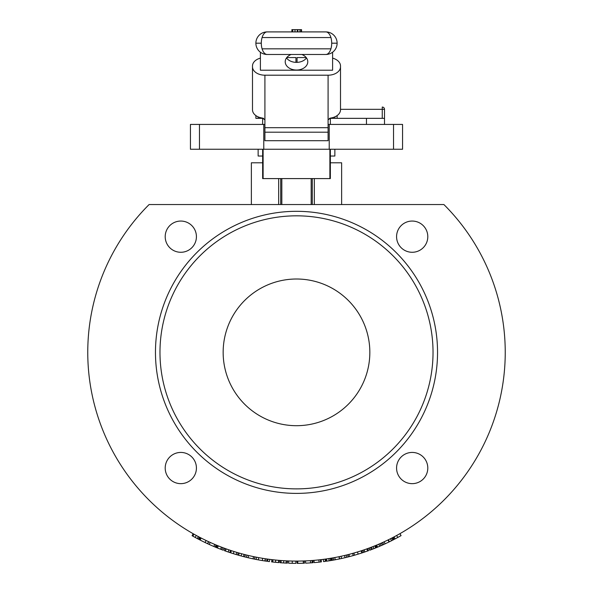 <?xml version="1.0" encoding="UTF-8"?>
<svg xmlns="http://www.w3.org/2000/svg" width="593" height="593" viewBox="0 0 593 593"><rect width="100%" height="100%" fill="white"/><g stroke="black" fill="none" stroke-linecap="round" stroke-linejoin="round"><path stroke-width="0.89" d="M306.21 57.558L297.063 57.558L297.063 62.361M340.508 109.787A12.409 8.435 180 0 1 330.353 118.089L328.092 119.882L328.092 140.704L264.908 140.704L264.908 119.882L262.647 118.089A12.409 8.435 180 0 1 252.492 109.787L252.492 66.764A12.409 8.435 -0 0 0 264.908 75.2L328.092 75.2A12.409 8.435 -0 0 0 340.508 66.764L340.508 109.787M295.937 62.361L295.937 57.558L286.79 57.558M260.394 58.136A12.409 8.435 -0 0 0 252.492 65.993L252.492 66.764M340.508 66.764L340.508 65.993A12.409 8.435 -0 0 0 332.606 58.136M260.394 52.214L260.394 70.211L332.606 70.211L332.606 52.214M329.397 118.341L337.12 118.341L337.12 115.583M332.881 118.341L332.606 117.651M301.822 54.474A11.282 8.272 0 0 1 307.782 61.768A11.282 8.272 0 0 1 296.5 70.041A11.282 8.272 0 0 1 285.218 61.768A11.282 8.272 0 0 1 291.178 54.474M384.509 109.312A2.253 2.253 0 0 0 382.255 107.051L382.255 109.312L384.509 109.312L384.509 118.341L337.12 118.341M255.879 115.583L255.879 118.341L263.603 118.341M330.353 124.426L330.353 118.341M286.501 57.936A11.282 8.272 180 0 0 296.5 62.369A11.282 8.272 180 0 0 306.499 57.936M260.394 117.651L260.119 118.341M330.916 48.834L262.084 48.834M262.647 37.552L330.353 37.552M325.839 31.903A11.282 5.871 90 0 1 331.702 43.193A11.282 5.871 90 0 1 325.839 54.474A11.282 11.282 0 0 0 337.12 43.193A11.282 11.282 0 0 0 325.839 31.903L267.161 31.903A11.282 11.282 0 0 0 255.879 43.193L261.298 43.193A11.282 5.871 -90 0 1 267.161 31.903M297.834 31.903L294.995 31.903L294.995 29.65L297.834 29.65L297.834 31.903M292.734 29.65L292.734 31.903L291.882 31.903L291.882 29.65L294.995 29.65M301.14 29.65L301.14 31.903L299.984 31.903L299.984 29.65L301.563 29.65L301.563 31.903L301.452 29.65M301.281 31.903L301.281 29.65L301.266 31.903M297.212 29.65L300.221 29.65M331.702 43.193L337.12 43.193M255.879 43.193A11.282 11.282 0 0 0 267.161 54.474A11.282 5.871 -90 0 1 261.298 43.193M267.161 54.474L325.839 54.474M328.092 124.426L329.219 124.426L329.219 149.251L263.781 149.251L263.781 124.426L264.908 124.426M263.781 124.426L190.435 124.426L190.435 149.251L263.781 149.251M329.219 124.426L402.565 124.426L402.565 149.251L329.219 149.251M341.635 204.541L341.635 162.793L330.353 162.793M262.647 162.793L251.365 162.793L251.365 204.541M312.296 178.589L312.296 204.541L312.296 178.589M330.353 149.251L330.353 178.589L262.647 178.589L262.647 149.251M280.704 204.541L280.704 178.589M387.273 540.327L387.926 540.008M350.633 553.951L354.658 552.832L353.873 553.054L354.495 555.226L361.804 552.987A210.997 210.997 0 0 0 362.471 552.772L368.372 550.734M353.45 553.173L354.57 552.854M354.792 552.787L353.806 553.076M348.602 556.82L349.499 556.59L348.936 554.403L347.735 554.707L350.263 554.055M353.369 553.195L353.851 553.061L354.473 555.233L349.499 556.59M350.678 553.944L352.501 553.439M312.681 560.467L313.074 562.698L312.007 562.779M303.623 560.971L304.335 560.948L304.417 563.202L303.438 563.239M297.768 561.089L297.123 561.097L297.768 561.089L297.782 563.35A210.997 210.997 0 0 0 303.342 563.239L304.417 563.202M224.376 550.645L225.422 551.016L224.376 550.645L225.147 548.518L226.17 548.888M227.445 549.34L228.876 549.837L228.142 551.972L225.422 551.016L226.178 548.896L227.193 549.251M228.846 549.83L230.077 550.245M227.03 549.2L226.533 549.022M227.252 549.274L228.839 549.822M218.224 545.864L217.527 545.582L218.224 545.864M220.663 546.828L221.145 547.02M193.199 533.744L194.86 534.678M198.455 536.635L199.092 536.976M193.815 534.093L193.177 533.73L193.815 534.093M197.499 536.124L199.448 537.162M199.226 537.043L199.648 537.265M196.794 538.303L198.796 539.363L199.841 537.369L199.04 536.947M206.112 540.505L208.654 541.705L207.706 543.759A210.997 210.997 0 0 0 209.247 544.463A995.224 458.241 113.7 0 0 213.865 546.494A210.997 210.997 0 0 0 215.17 547.05L216.037 544.967L217.068 545.39L216.208 547.48L214.666 546.835M215.667 547.257L216.534 545.167L217.068 545.39M237.037 552.446L237.978 552.72M238.349 552.832L238.972 553.01M255.264 556.983L259.119 557.716M257.414 557.405L258.481 557.605M259.356 557.761L260.883 558.035M260.075 557.894L260.475 557.961M256.48 557.22L256.043 559.436L258.333 559.874L262.314 560.563L262.677 558.339L260.787 558.013M265.256 561.022L265.241 558.739L267.035 559.006L266.717 561.237L263.292 560.719M291.17 561.03L290.207 561M331.791 558.087L331.176 558.198L331.791 558.087L332.176 560.311A210.997 210.997 0 0 0 332.332 560.289L339.433 558.94A210.997 210.997 0 0 0 339.633 558.895A210.997 210.997 0 0 0 341.553 558.487A538.318 337.024 77.2 0 0 345.067 557.687A210.997 210.997 0 0 0 348.232 556.909L347.676 554.722M374.116 546.131L375.643 545.508L376.051 547.776M399.193 534.085L399.956 533.656L401.016 535.649L396.213 538.303M393.552 537.162L394.441 536.687M398.666 534.382L399.104 534.137M397.332 535.123L396.873 535.375M394.501 536.658L395.835 535.939M399.956 533.656L401.076 535.612L400.142 536.139M400.001 536.22L400.861 535.731M399.089 536.732L400.216 536.102M397.458 537.629L397.903 537.384M394.59 539.163L395.694 538.577M399.045 536.754L399.526 536.487M377.837 547.043A210.997 210.997 0 0 0 380.973 545.701A1009.027 461.406 66.1 0 0 382.315 545.115A210.997 210.997 0 0 0 382.455 545.049L389.008 541.995L388.015 539.964L389.06 539.452M375.643 545.508L376.503 547.598L375.577 547.969M375.243 548.11L376.296 547.68M373.234 548.903L373.857 548.658M373.434 548.821L375.102 548.162M369.002 548.095L369.787 550.215A210.997 210.997 0 0 0 369.973 550.148A210.997 210.997 0 0 0 371.322 549.637L371.87 549.429M373.167 548.933L372.322 549.259M374.198 546.094L373.442 546.398M341.776 558.436A1009.027 461.406 77.3 0 0 342.828 558.206M342.969 558.169A1009.027 461.406 77.3 0 0 343.532 558.043M343.562 558.035L344.207 557.887A1009.027 461.406 77.3 0 0 344.363 557.85L345.296 557.635M334.867 559.836L335.794 559.659M330.664 560.563L332.918 560.185M333.296 560.118L334.563 559.888M333.34 560.111L332.74 560.215M332.31 560.289L330.738 560.555M279.021 560.363L278.829 562.609A210.997 210.997 0 0 1 278.465 562.579L271.713 561.89A210.997 210.997 0 0 1 271.631 561.882L271.898 559.636M262.417 560.578L263.003 560.674M265.456 561.052L264.115 560.852M255.005 559.229L255.59 559.347M256.295 559.488L257.192 559.659M249.29 557.998L251.721 558.547A520.002 331.235 102.3 0 0 253.048 558.828A210.997 210.997 0 0 0 254.434 559.117L256.991 559.622M257.266 559.673L255.272 559.281M250.461 558.265A520.002 331.235 102.3 0 0 251.454 558.487M251.721 558.547L251.254 558.443M250.876 558.361L249.571 558.065M247.629 557.613L249.06 557.946M245.332 554.722L244.776 556.916A210.997 210.997 0 0 0 246.466 557.331A210.997 210.997 0 0 0 248.119 557.731A995.224 458.241 102.6 0 0 253.048 558.828L253.507 556.619M250.179 558.206L249.549 558.057M249.408 558.028L248.971 557.931M234.509 554.04L236.941 554.766M231.203 552.995L231.982 553.247M236.941 554.774L235.377 554.307M235.703 552.046L237.03 552.446M212.027 545.701A210.997 210.997 0 0 0 213.354 546.279L214.473 546.753M209.47 544.567L210.471 545.019A210.997 210.997 0 0 0 210.515 545.034L208.951 544.33M205.311 542.632L205.86 542.891M206.105 543.01L207.78 543.788M200.375 537.643L199.337 539.645A210.997 210.997 0 0 0 205.096 542.521L208.736 544.233M207.876 543.833L205.363 542.654M198.796 539.363L198.396 539.156M194.215 536.902L196.32 538.051M192.065 535.694L192.799 536.109M193.155 536.309L195.319 537.51M195.653 537.688L196.698 538.259M192.777 536.094L193.185 536.324M200.983 540.49L203.547 541.772M200.197 540.09L200.731 540.364M202.947 541.476L201.731 540.875M222.16 549.822L221.211 549.459M220.225 549.081L221.004 549.385M217.357 547.947L218.609 548.451M221.678 549.637L221.137 549.437M218.483 548.399L219.062 548.629M220.848 549.318L221.322 549.503M218.128 548.258L216.919 547.769M219.566 548.829L218.054 548.228M220.878 546.916L221.285 547.072M228.179 551.979L229.165 552.32M229.55 552.446L236.17 554.544L236.822 552.38M225.777 551.142L228.112 551.964L225.777 551.142M228.142 551.972L229.699 552.498L230.61 550.423M269.711 559.369L269.422 561.608A210.997 210.997 0 0 1 267.606 561.363L267.917 559.125M287.472 560.896L287.368 563.15A210.997 210.997 0 0 1 287.308 563.15L286.063 563.091L287.308 563.15L287.168 560.889M280.326 560.467L282.172 560.6M298.227 563.343L303.334 563.239M297.123 561.097L297.13 563.35L297.849 563.35M300.814 563.306L298.212 563.343M312.896 560.452L313.074 562.698L311.836 562.794M310.888 562.861L311.636 562.809M308.723 562.994L311.584 562.809M305.691 563.15L308.486 563.009M309.472 562.95L311.088 562.846M319.041 562.142L320.294 562.008M316.469 562.401L318.819 562.164M315.009 562.535A210.997 210.997 0 0 0 319.086 562.142A210.997 210.997 0 0 0 320.702 561.956A210.997 210.997 0 0 0 321.376 561.882L321.109 559.636M319.753 562.068L319.108 562.134L319.753 562.068M318.745 562.171L319.086 562.142A1007.915 461.154 -95.5 0 1 314.171 562.609L313.986 560.363M314.535 562.579A210.997 210.997 0 0 0 314.646 562.572L315.076 562.535M314.646 562.572L315.876 562.46M354.229 555.3L354.651 555.181M353.317 555.559L354.036 555.352M351.945 555.938L353.502 555.508M349.989 554.121L351.39 553.751M353.317 553.217L352.576 553.425L353.317 553.217M347.735 554.707L348.291 556.894M360.663 553.358A210.997 210.997 0 0 0 361.033 553.239L361.804 552.987L361.107 550.845L360.336 551.09M389.549 541.728L390.024 541.491M388.437 539.756L389.431 541.787A210.997 210.997 0 0 0 389.431 541.787A210.997 210.997 0 0 0 391.521 540.742A210.997 210.997 0 0 0 392.803 540.09L392.269 540.364M369.839 352.353A73.339 73.339 0 0 1 259.83 415.871A73.339 73.339 0 0 1 259.83 288.835A73.339 73.339 0 0 1 369.839 352.353M433.031 352.353A136.531 136.531 0 0 1 228.238 470.59A136.531 136.531 0 0 1 228.238 234.116A136.531 136.531 0 0 1 433.031 352.353M437.545 352.353A141.045 141.045 0 0 0 225.977 230.21A141.045 141.045 0 0 0 225.977 474.496A141.045 141.045 0 0 0 437.545 352.353M149.11 204.541A208.743 208.743 0 0 0 148.828 499.884A208.743 208.743 0 0 0 444.172 499.884A208.743 208.743 0 0 0 443.89 204.541L149.11 204.541M232.337 550.986L231.433 550.697M232.597 551.067L235.443 551.964M232.419 551.016L231.87 550.838L232.419 551.016M233.308 551.297L233.679 551.416M240.662 553.484L238.43 552.854M238.216 552.795L237.585 554.959L238.616 555.256L239.231 553.084L240.209 553.358M239.587 553.187L240.995 553.58M243.79 554.329L245.272 554.707L244.716 556.901L243.508 556.59M239.691 553.217L240.432 553.425M272.18 559.673L273.047 559.77M272.876 562.023L271.713 561.89L271.972 559.651L273.988 559.874M274.262 559.903L277.22 560.2M277.502 560.229L278.658 560.333L278.465 562.579M274.07 559.888L273.499 559.822L274.07 559.888M275.004 559.985L275.397 560.022M281.534 560.555L284.944 560.778M285.885 560.822L287.153 560.882M286.204 560.837L286.056 563.091L281.371 562.809M280.111 560.452L279.933 562.698L281 562.779L281.156 560.526L282.646 560.637M281.638 560.563L282.987 560.659M289.384 560.971L288.672 560.948L289.384 560.971M293.216 561.067L294.81 561.089M295.173 561.089L295.885 561.097L295.877 563.35L295.01 563.343M365.792 549.259L367.86 548.518L366.822 548.888L367.586 551.016M367.638 548.599L368.631 550.638M361.841 550.6L362.79 550.289M365.97 549.192L366.474 549.014M371.077 547.317L370.521 547.532L371.062 547.324L370.521 547.532L371.322 549.637L372.3 549.266L371.485 547.161L370.521 547.532L372.137 546.909M372.76 546.664L373.961 546.19M374.227 546.079L375.473 545.575M393.359 537.265L395.086 536.346M397.747 537.473L396.665 535.494L398.303 534.59M397.014 535.301L398.266 534.612M382.033 542.765L383.36 542.165M383.471 542.113L386.836 540.534M385.932 540.964L384.182 541.787M376.866 547.443L376.006 545.36L378.764 544.204L379.653 546.272L376.866 547.443A210.997 210.997 0 0 1 376.8 547.472L375.94 545.39M357.475 551.987L356.971 552.142M358.083 551.801L359.981 551.208M332.48 557.969L333.911 557.716M334.037 557.694L337.676 556.99M336.698 557.19L334.808 557.546M325.965 559.006L326.283 561.237A210.997 210.997 0 0 0 326.358 561.23L326.039 558.991L327.217 558.821M260.364 557.946L258.63 557.628M219.454 546.353L217.549 545.59M219.729 546.464L221.411 547.124L220.596 549.229A210.997 210.997 0 0 0 221.797 549.681A210.997 210.997 0 0 0 223.22 550.215L224.006 548.102M195.06 534.79L195.564 535.071M198.396 536.606L197.306 538.577L198.418 539.163L195.075 537.377M193.955 534.167L195.26 534.901M193.051 533.656L192.169 535.753M196.261 538.021L197.009 538.422M193.97 534.182L192.858 536.146L195.09 537.384L193.281 536.383M196.335 538.059L197.054 538.444M195.09 537.384L196.32 535.486M198.092 536.443L197.506 536.131M199.463 537.169L198.418 539.163M214.748 544.418L213.865 546.494M210.181 542.41L209.247 544.463M217.357 545.508L216.504 547.598L220.596 549.229M217.764 548.11L216.779 547.71M219.781 546.487L220.277 546.679M222.597 547.576L221.797 549.681M246.999 555.137L246.466 557.331M254.879 556.901L254.434 559.117M248.637 555.53L248.119 557.731M258.741 557.65L258.333 559.874L256.043 559.436M262.314 560.563A210.997 210.997 0 0 0 264.901 560.971L265.241 558.739M260.342 560.229L259.163 560.022M261.135 558.08L262.632 558.332M303.268 560.985L303.342 563.239M320.442 559.718L320.702 561.956M318.849 559.896L319.086 562.142M326.528 558.925L326.854 561.156A210.997 210.997 0 0 0 330.59 560.578L330.004 560.674M329.715 560.719L327.751 561.022M330.227 558.354L330.59 560.578A210.997 210.997 0 0 0 331.546 560.422L331.176 558.198M327.551 561.052L328.893 560.852M328.819 558.576L329.167 560.808M333.11 560.148L332.369 560.281M338.433 559.14L337.943 559.243M335.631 559.688L334.919 559.822M334.519 559.896L334.133 559.97M334.044 559.985L333.562 560.074L334.044 559.985M331.947 558.065L332.332 560.289M338.974 556.731L339.433 558.94M339.166 556.686L339.633 558.895M342.546 558.265L343.592 558.028M346.223 555.085L346.757 557.279M344.548 555.485L345.067 557.687M341.071 556.278L341.553 558.487M357.675 554.292L358.483 554.04M358.491 554.04L357.631 554.299M355.289 552.646L357.497 551.987L358.157 554.144M380.076 543.633L380.973 545.701M383.182 544.722L382.492 545.034M388.081 542.439L387.644 542.647M385.509 543.655L384.85 543.966M384.042 544.337L383.597 544.537L384.042 544.337M381.536 542.988L382.455 545.049M381.395 543.055L382.315 545.115M394.582 539.17L394.212 539.363L393.166 537.362M399.563 536.465L398.266 537.184M397.614 537.547L398.696 536.947M394.901 539L395.561 538.652M400.942 535.687L400.223 536.094M399.393 536.561L398.14 537.258M396.057 538.385L396.843 537.962M397.844 537.421L396.265 538.274M392.025 540.49L390.238 541.387M391.78 538.081L392.803 540.09A210.997 210.997 0 0 0 393.67 539.645L392.633 537.643M390.061 541.476L391.269 540.868M390.505 538.726L391.521 540.742M370.847 549.815L370.151 550.082M373.716 548.718L374.88 548.251M372.3 549.266L373.916 548.636L373.086 546.538M374.946 548.228L373.723 548.71M373.368 548.851L372.767 549.088M372.389 549.229L371.418 549.6M372.545 546.746L372.997 546.568M369.187 548.028L369.973 550.148M374.776 545.864L375.628 547.954M362.82 550.282L363.805 552.328M362.553 552.743L364.888 551.957L364.132 549.837M361.767 550.63L362.471 552.772M323.296 559.369L323.585 561.608A210.997 210.997 0 0 0 325.401 561.363L325.09 559.125M305.536 560.896L305.632 563.15A1007.915 461.154 -93.2 0 0 310.562 562.883A210.997 210.997 0 0 0 312.859 562.713M306.981 563.091A210.997 210.997 0 0 0 310.562 562.883L310.413 560.63M312.014 560.518L312.185 562.764M288.672 560.948L288.583 563.202L292.223 563.306L289.569 563.239M292.267 563.306L295.877 563.35M293.379 561.074L293.958 561.082M281.164 562.794L280.207 562.72M282.55 562.89L284.514 563.009M284.892 563.031L285.722 563.076M282.409 560.615L283.847 560.711L283.543 562.95L281.92 562.846M284.959 563.039L285.767 563.076M283.847 560.711L284.959 560.778M276.056 562.357L276.746 562.423M277.116 562.46L277.998 562.535M273.254 562.068L274.307 562.179M275.167 562.268L275.678 562.32M238.771 555.3L237.845 555.033M240.106 555.678L242.011 556.197M242.367 556.286L243.174 556.501M239.839 555.604L238.972 555.359M241.662 553.766L241.047 555.938L244.716 556.901M239.075 555.389L239.498 555.508M242.433 556.308L243.219 556.516M244.064 554.403L243.501 556.582M230.81 552.861L229.951 552.58M233.857 553.84L234.517 554.04M234.872 554.151L235.725 554.411M231.722 553.165L232.182 553.306M233.005 553.573L233.494 553.721M201.146 538.044L200.115 540.045M206.075 540.49L205.096 542.521M427.798 468.04A15.611 15.611 0 0 1 404.382 481.56A15.611 15.611 0 0 1 404.382 454.52A15.611 15.611 0 0 1 427.798 468.04M196.424 236.666A15.611 15.611 0 0 1 173.008 250.187A15.611 15.611 0 0 1 173.008 223.146A15.611 15.611 0 0 1 196.424 236.666M427.798 236.666A15.611 15.611 0 0 1 404.382 250.187A15.611 15.611 0 0 1 404.382 223.146A15.611 15.611 0 0 1 427.798 236.666M196.424 468.04A15.611 15.611 0 0 1 173.008 481.56A15.611 15.611 0 0 1 173.008 454.52A15.611 15.611 0 0 1 196.424 468.04M330.353 156.026L334.86 156.026L334.86 149.251M262.647 156.026L258.14 156.026L258.14 149.251M328.092 132.202L264.908 132.202M328.092 127.695L264.908 127.695M264.908 75.2L264.908 119.882M328.092 75.2L328.092 119.882M334.86 116.865L334.86 118.341M340.508 109.312L382.255 109.312L382.255 118.341M258.14 118.341L258.14 116.865M297.301 31.903L297.301 29.65M199.463 124.426L199.463 149.251M393.537 124.426L393.537 149.251M314.342 204.541L314.342 178.589M278.658 178.589L278.658 204.541M281.831 204.541L281.831 178.589M311.169 204.541L311.169 178.589M263.114 149.251L263.114 178.589M329.886 149.251L329.886 178.589M208.521 541.646L207.572 543.692M352.62 553.41L353.228 555.582M218.276 545.879L217.423 547.976M334.793 557.553L335.208 559.77M333.214 557.843L333.614 560.059M376.718 545.063L377.585 547.146M384.168 541.794L385.116 543.84M382.715 542.462L383.641 544.515M394.071 536.887L395.123 538.881M292.275 561.052L292.223 563.306M275.723 560.059L275.493 562.305M272.965 559.762L272.713 562.008M233.998 551.52L233.316 553.669M231.359 550.667L230.655 552.809M262.647 124.426L262.647 118.341M384.509 124.426L384.509 118.341M366.459 124.426L366.459 118.341"/></g></svg>
